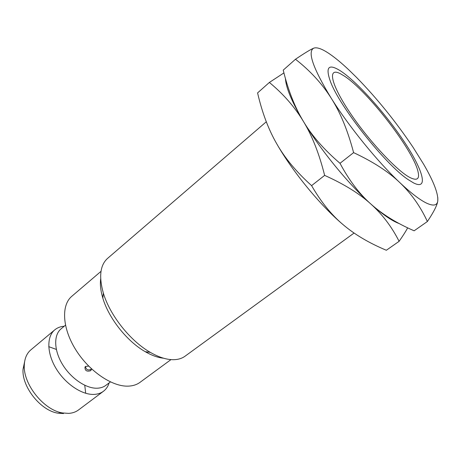 <?xml version="1.0" encoding="UTF-8"?>
<svg xmlns="http://www.w3.org/2000/svg" width="461" height="461" viewBox="0 0 461 461"><rect width="100%" height="100%" fill="white"/><g stroke="black" fill="none" stroke-linecap="round" stroke-linejoin="round"><path stroke-width="0.69" d="M266.297 121.773L107.54 258.419C100.146 265.121 98.746 276.675 103.345 293.081C109.822 315.186 130.302 341.019 150.338 352.377C158.538 357.085 165.972 359.528 172.639 359.689C177.612 359.77 181.743 358.606 185.045 356.209L354.077 233.041M100.682 278.836C99.933 284.431 100.654 290.879 102.843 298.181C108.687 318.205 127.098 341.434 145.255 351.697C151.865 355.494 157.985 357.673 163.603 358.22M101.017 271.333L71.807 296.29C61.221 305.055 62.143 327.736 75.46 349.277C88.685 370.846 111.752 386.652 127.904 386.145C132.687 386.018 136.721 384.756 140.011 382.348L170.979 359.609M65.462 325.195L61.083 328.849C53.62 334.928 53.851 350.055 62.31 364.127C70.706 378.21 85.85 388.554 96.989 388.22C100.486 388.122 103.443 387.165 105.863 385.35L110.421 381.921M91.37 368.725L90.598 370.736C86.691 371.837 84.824 370.609 84.991 367.054L85.521 366.455L88.673 366.103M64.206 326.244C60.518 326.503 57.371 327.702 54.773 329.846C46.607 336.524 46.78 353.04 55.994 368.374C65.139 383.725 81.689 394.898 93.848 394.414C97.623 394.276 100.826 393.227 103.454 391.268C106.134 389.228 108.018 386.439 109.113 382.907M54.773 329.846L30.841 349.882C26.865 353.27 24.692 358.209 24.324 364.709C22.716 383.736 43.668 410.169 62.558 412.952L68.66 413.384C72.486 413.148 75.76 412.019 78.479 409.99L103.454 391.268M24.606 361.77L23.05 369.198C21.575 386.623 40.597 410.618 57.896 413.165L63.485 413.557M344.292 76.042L340.523 73.795C327.673 66.897 330.088 82.663 348.919 111.13C367.607 139.533 397.088 171.227 410.221 177.664C417.205 181.006 419.798 178.966 418 171.55C413.189 149.975 367.498 90.932 344.292 76.042M85.7 393.291L84.761 385.281M56.328 349.415L48.751 346.666M147.451 352.919L147.243 351.962M103.039 296.187L102.158 295.772M341.296 71.42C328.756 63.226 325.126 66.563 330.399 81.43C339.492 106.647 385.776 165.05 408.256 179.663L413.673 182.982C428.984 190.606 422.927 169.925 404.476 142.149C386.168 114.403 358.283 82.934 341.296 71.42M313.739 48.157C307.228 51.661 313.042 68.326 331.182 98.147C348.908 126.493 377.507 161.644 399.768 182.556C411.085 193.205 420.109 200.103 426.828 203.261C433.375 206.205 437.016 205.502 437.76 201.152C438.474 194.018 433.801 181.767 423.74 164.398L413.079 147.313C395.936 121.785 377.075 98.47 356.497 77.373L348.793 69.842C341.953 63.388 335.764 58.23 330.22 54.358C322.556 49.022 317.064 46.953 313.739 48.157C310.656 49.419 304.571 53.119 295.478 59.256C310.138 70.694 322.037 83.66 331.182 98.147C340.351 112.519 347.825 130.676 353.599 152.626C373.122 161.765 388.508 171.74 399.768 182.556C411.154 193.378 420.363 206.361 427.382 221.516C433.668 212.158 437.126 205.37 437.76 201.152L437.823 197.671M340.011 163.303C324.106 149.721 311.901 135.759 303.407 121.41C320.245 149.641 348.332 183.985 370.823 203.987C359.338 193.845 349.063 180.286 340.011 163.303L353.599 152.626M283.93 72.913L269.368 82.45C283.365 93.998 294.712 106.987 303.407 121.41C294.758 107.073 288.033 89.981 283.233 70.13L295.478 59.256M427.382 221.516L414.122 230.805C396.708 223.216 382.273 214.279 370.823 203.987C382.261 214.169 391.533 220.629 398.644 223.36L399.214 223.573M285.445 78.549C285.97 87.786 291.951 102.077 303.407 121.41C312.126 135.718 319.202 153.709 324.636 175.382C344.056 184.1 359.453 193.637 370.823 203.987C382.325 214.342 391.752 226.783 399.105 241.322C402.902 235.917 405.755 231.422 407.662 227.843M311.596 185.627C296.435 171.993 284.806 158.037 276.721 143.763C292.729 171.861 320.32 205.439 343.007 224.582C331.43 214.866 320.96 201.883 311.596 185.627L324.636 175.382M276.721 143.763C268.486 129.495 262.107 112.547 257.584 92.915L269.368 82.45M399.105 241.322L386.341 250.26C368.996 242.999 354.549 234.436 343.007 224.582M303.407 121.41C320.245 149.641 348.332 183.985 370.823 203.987M145.255 351.697L150.338 352.377M102.843 298.181L103.345 293.081M57.896 413.165L62.558 412.952M23.05 369.198L24.324 364.709M91.14 370.143L91.364 369.566M85.452 366.512C86.149 369.722 87.993 370.656 90.978 369.301L91.399 368.915"/></g></svg>
